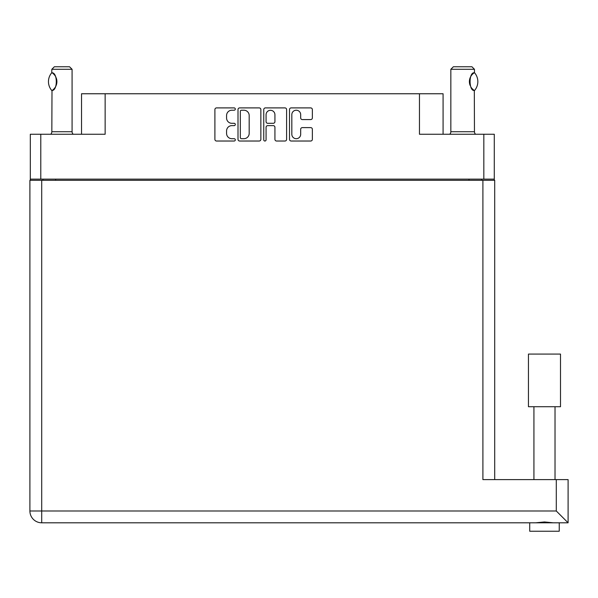 <?xml version="1.0" encoding="UTF-8"?>
<svg xmlns="http://www.w3.org/2000/svg" width="598" height="598" viewBox="0 0 598 598"><rect width="100%" height="100%" fill="white"/><g stroke="black" fill="none" stroke-linecap="round" stroke-linejoin="round"><path stroke-width="0.9" d="M291.824 134.273A4.433 4.433 0 0 0 296.257 138.706A4.433 4.433 0 0 0 300.682 134.273L300.682 129.265A1.659 1.659 0 0 1 302.341 127.613L310.706 127.613A1.659 1.659 0 0 1 312.358 129.265L312.358 139.371A1.659 1.659 0 0 1 310.706 141.023L291.159 141.023A1.659 1.659 0 0 1 289.507 139.371L289.507 109.561A1.659 1.659 0 0 1 291.159 107.902L310.706 107.902A1.659 1.659 0 0 1 312.358 109.561L312.358 117.926A1.659 1.659 0 0 1 310.706 119.578L302.341 119.578A1.659 1.659 0 0 1 300.682 117.926L300.682 114.652A4.433 4.433 0 0 0 296.257 110.219A4.433 4.433 0 0 0 291.824 114.652L291.824 134.273M264.914 141.023A1.159 1.159 0 0 0 266.073 139.865L266.073 127.277A1.659 1.659 0 0 1 267.725 125.625L273.279 125.625A1.659 1.659 0 0 1 274.931 127.277L274.931 139.371A1.659 1.659 0 0 0 276.59 141.023L284.954 141.023A1.659 1.659 0 0 0 286.606 139.371L286.606 109.561A1.659 1.659 0 0 0 284.954 107.902L265.407 107.902A1.659 1.659 0 0 0 263.755 109.561L263.755 139.865A1.159 1.159 0 0 0 264.914 141.023M81.53 134.251L81.53 93.759L105.143 93.759L105.143 134.251L40.784 134.251L40.784 179.131L30.319 179.131L30.319 134.251L40.784 134.251M483.827 134.251L494.284 134.251L494.284 179.131L483.827 179.131L483.827 134.251L419.46 134.251L419.46 93.759L443.081 93.759L443.081 134.251M419.46 93.759L105.143 93.759M30.319 179.131L30.319 180.312M260.855 139.371L260.855 109.561A1.659 1.659 0 0 0 259.203 107.902L239.656 107.902A1.659 1.659 0 0 0 238.004 109.561L238.004 139.371A1.659 1.659 0 0 0 239.656 141.023L259.203 141.023A1.659 1.659 0 0 0 260.855 139.371M231.875 110.219L234.154 110.219A1.159 1.159 0 0 0 235.313 109.06A1.159 1.159 0 0 0 234.154 107.902L216.558 107.902A1.659 1.659 0 0 0 214.899 109.561L214.899 139.371A1.659 1.659 0 0 0 216.558 141.023L234.154 141.023A1.159 1.159 0 0 0 235.313 139.865A1.159 1.159 0 0 0 234.154 138.706L231.875 138.706A5.3 5.3 0 0 1 226.575 133.406L226.575 130.925A5.3 5.3 0 0 1 231.875 125.625L234.154 125.625A1.159 1.159 0 0 0 235.313 124.466A1.159 1.159 0 0 0 234.154 123.308L231.875 123.308A5.3 5.3 0 0 1 226.575 118.008L226.575 115.519A5.3 5.3 0 0 1 231.875 110.219M483.827 179.131L40.784 179.131M494.284 179.131L494.284 180.312M42.974 180.312L42.974 179.131L42.974 180.312M241.48 110.219A1.159 1.159 0 0 0 240.321 111.385L240.321 137.547A1.159 1.159 0 0 0 241.48 138.706L243.879 138.706A5.3 5.3 0 0 0 249.179 133.406L249.179 115.519A5.3 5.3 0 0 0 243.879 110.219L241.48 110.219M274.931 114.734A4.433 4.433 0 0 0 270.505 110.309A4.433 4.433 0 0 0 266.073 114.734L266.073 121.648A1.659 1.659 0 0 0 267.725 123.308L273.279 123.308A1.659 1.659 0 0 0 274.931 121.648L274.931 114.734M481.637 179.131L481.637 180.312M544.479 406.722L528.453 406.722L528.453 354.083L560.505 354.083L560.505 406.722L544.479 406.722M559.242 531.233L559.242 522.802L559.242 531.233L529.716 531.233L529.716 522.802L41.711 522.802A11.811 11.811 0 0 1 29.9 510.991L29.9 180.312L494.71 180.312L494.71 479.611M557.695 522.802L568.1 522.802L556.29 510.991L556.29 479.611L568.1 479.611L568.1 522.802L529.716 522.802L529.716 531.233M553.255 522.802L544.479 521.957L535.703 522.802M531.263 522.802L41.711 522.802L41.711 510.991L556.29 510.991M556.29 479.611L482.9 479.611L482.9 180.312M568.1 522.802L568.1 509.302M41.711 180.312L41.711 510.991L29.9 510.991A11.811 11.811 0 0 0 41.711 522.802M51.742 90.485L51.742 90.485A13.582 13.582 0 0 1 51.742 72.777L52.004 72.777C57.707 72.567 57.729 90.679 52.004 90.485L51.832 131.717A3.371 3.371 0 0 1 50.688 134.251M51.832 131.717L72.081 131.717A3.371 3.371 0 0 0 73.218 134.251M72.081 131.717L72.081 69.293L51.832 69.293L51.742 72.777M51.832 69.293L54.366 66.767L69.547 66.767L72.081 69.293M52.004 72.777A10.458 10.458 0 0 1 52.504 73.106M53.043 73.524A10.458 10.458 0 0 1 56.003 77.411M56.892 81.634L56.242 78.002A10.458 10.458 0 0 1 56.242 85.267L56.892 81.649M56.018 85.82A10.458 10.458 0 0 1 53.05 89.73L53.342 89.483M52.504 90.148A10.458 10.458 0 0 1 52.004 90.485L52.504 90.148M55.719 86.441L56.003 85.858M449.703 134.251A3.371 3.371 0 0 0 450.84 131.717L474.461 131.717A3.371 3.371 0 0 0 475.604 134.251M450.84 131.717L450.84 69.293L474.461 69.293L474.461 72.672L473.81 73.098M471.501 75.348L470.925 76.193M469.766 78.884L469.4 81.605M470.118 77.83A10.458 10.458 0 0 0 469.4 81.642L470.095 85.365M471.508 87.928L471.882 88.392M472.031 88.564L473.713 90.089M474.461 131.717L474.319 90.5A10.458 10.458 0 0 1 470.903 87.024M450.84 69.293L453.374 66.767L471.934 66.767L474.461 69.293M474.543 72.754A13.582 13.582 0 0 1 474.543 90.5L474.319 90.5C468.69 91.18 468.653 72.096 474.319 72.754A10.458 10.458 0 0 0 473.78 73.12M470.11 85.409A10.458 10.458 0 0 1 469.4 81.664M470.297 77.389A10.458 10.458 0 0 1 471.882 74.862M472.009 74.72A10.458 10.458 0 0 1 473.713 73.165M55.629 179.131L55.629 180.312M468.982 180.312L468.982 179.131M555.026 406.722L555.026 479.611M533.932 406.722L533.932 479.611"/></g></svg>

